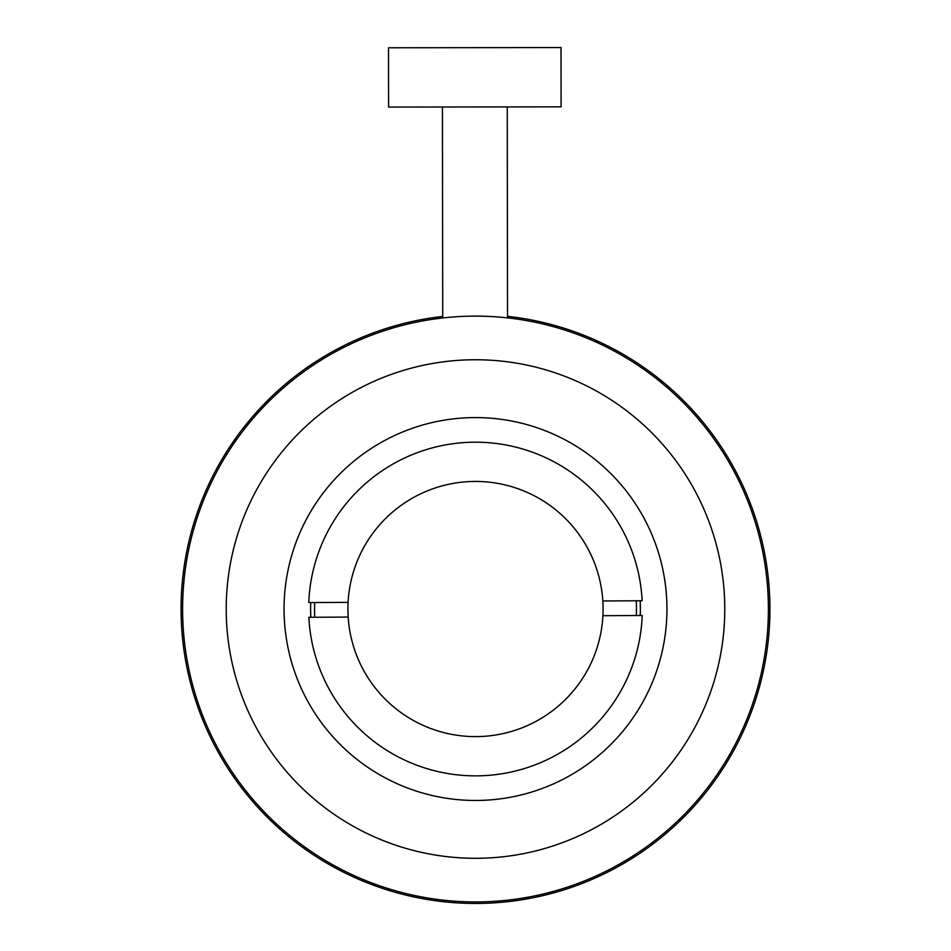 <?xml version="1.0" encoding="UTF-8"?>
<svg xmlns="http://www.w3.org/2000/svg" width="951" height="951" viewBox="0 0 951 951"><rect width="100%" height="100%" fill="white"/><g stroke="black" fill="none" stroke-linecap="round" stroke-linejoin="round"><path stroke-width="1.43" d="M507.525 316.35A294.418 294.418 0 0 1 769.49 625.069A294.418 294.418 0 0 1 475.5 903.45A294.418 294.418 0 0 1 181.534 625.449A294.418 294.418 0 0 1 442.714 316.433M475.12 316.124A292.896 292.896 0 0 1 768.396 608.64A292.896 292.896 0 0 1 475.88 901.928A292.896 292.896 0 0 1 182.604 609.413A292.896 292.896 0 0 1 475.12 316.124M475.75 800.469A191.448 191.448 0 0 1 284.052 609.282A191.448 191.448 0 0 1 475.25 417.584A191.448 191.448 0 0 1 666.948 608.783A191.448 191.448 0 0 1 475.75 800.469M475.821 858.301A249.281 249.281 0 0 1 226.219 609.353A249.281 249.281 0 0 1 475.179 359.751A249.281 249.281 0 0 1 724.781 608.699A249.281 249.281 0 0 1 475.821 858.301M507.252 106.916L507.525 317.884M442.441 106.999L442.714 317.967M561.019 47.55L561.102 106.845L388.579 107.071L388.507 47.776L561.019 47.55M640.166 600.77A164.88 164.88 0 0 1 640.249 615.499M310.834 617.282A164.88 164.88 0 0 1 310.751 602.565M314.686 602.542A160.957 160.957 0 0 0 314.757 617.258M636.314 615.511A160.957 160.957 0 0 0 636.243 600.794M602.91 615.701A127.589 127.589 0 0 1 476.189 736.609A127.589 127.589 0 0 1 348.09 602.363L308.79 602.565A166.841 166.841 0 0 1 474.597 442.191A166.841 166.841 0 0 1 642.139 600.759L602.827 600.973A127.589 127.589 0 0 1 602.91 615.701L642.21 615.487A166.841 166.841 0 0 1 476.403 775.861A166.841 166.841 0 0 1 308.861 617.294L348.173 617.08M348.09 602.363A127.589 127.589 0 0 1 474.811 481.444A127.589 127.589 0 0 1 602.827 600.973"/></g></svg>
